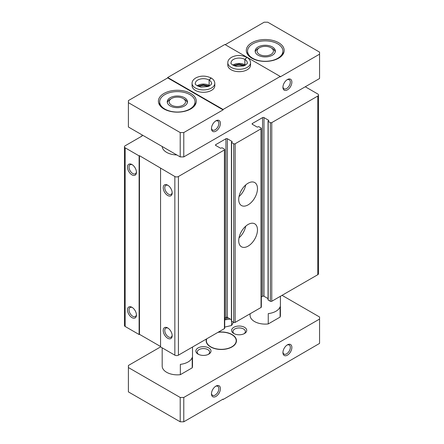 <?xml version="1.0" encoding="UTF-8"?>
<svg xmlns="http://www.w3.org/2000/svg" width="444" height="444" viewBox="0 0 444 444"><rect width="100%" height="100%" fill="white"/><g stroke="black" fill="none" stroke-linecap="round" stroke-linejoin="round"><path stroke-width="0.67" d="M261.344 296.975L262.571 296.27A1.01 0.583 0 0 1 263.997 296.27L263.997 117.61L268.642 120.296A0.505 0.294 0 0 1 268.642 120.707L268.198 120.962A0.505 0.294 0 0 0 268.198 121.379L270.341 122.616A1.01 0.583 0 0 0 271.767 122.616L317.776 96.054A2.525 1.46 0 0 0 318.514 95.022A2.525 1.46 0 0 0 317.776 93.989L305.267 86.769M142.691 135.254L141.797 135.764L142.152 135.975L125.18 145.771A2.525 1.46 0 0 0 124.437 146.803A2.525 1.46 0 0 0 125.18 147.835L139.116 155.883L139.472 155.672L174.847 176.512A2.525 1.46 0 0 0 178.421 176.512L224.425 149.95A1.01 0.583 0 0 0 224.72 149.539A1.01 0.583 0 0 0 224.425 149.123L222.283 147.885A0.505 0.294 0 0 0 221.567 147.885L221.118 148.146A0.505 0.294 0 0 1 220.407 148.146L215.762 145.46L215.762 144.639A1.01 0.583 0 0 0 215.462 145.049A1.01 0.583 0 0 0 215.762 145.46M141.797 136.18L141.797 135.764M124.437 146.803L124.437 325.458A2.525 1.46 0 0 0 125.18 326.49L139.116 334.537L139.116 155.883M131.968 317.621A6.316 3.646 -120 0 0 136.436 315.04A6.316 3.646 -120 0 0 131.968 307.304A6.316 3.646 -120 0 0 127.5 309.884A6.316 3.646 -120 0 0 131.968 317.621M131.968 174.858A6.316 3.646 -120 0 0 136.436 172.283A6.316 3.646 -120 0 0 131.968 164.546A6.316 3.646 -120 0 0 127.5 167.122A6.316 3.646 -120 0 0 131.968 174.858M139.116 334.537L139.472 334.332L139.472 155.672M139.472 334.332L160.556 346.503M224.72 149.539L224.72 328.194A1.01 0.583 0 0 1 224.425 328.604L178.421 355.167A2.525 1.46 0 0 1 174.847 355.167L160.556 346.914L160.556 168.259M167.699 338.25A6.316 3.646 -120 0 0 172.167 335.67A6.316 3.646 -120 0 0 167.699 327.933A6.316 3.646 -120 0 0 163.231 330.514A6.316 3.646 -120 0 0 167.699 338.25M167.699 195.488A6.316 3.646 -120 0 0 172.167 192.912A6.316 3.646 -120 0 0 167.699 185.176A6.316 3.646 -120 0 0 163.231 187.751A6.316 3.646 -120 0 0 167.699 195.488M215.762 144.639L225.941 138.756A1.01 0.583 0 0 1 227.372 138.756L232.018 141.442A0.505 0.294 0 0 1 232.018 141.852L231.574 142.108A0.505 0.294 0 0 0 231.574 142.524L233.716 143.762A1.01 0.583 0 0 0 235.142 143.762L261.05 128.804A1.01 0.583 0 0 0 261.344 128.394A1.01 0.583 0 0 0 261.05 127.977L258.908 126.74A0.505 0.294 0 0 0 258.192 126.74L257.742 127.001A0.505 0.294 0 0 1 257.032 127.001L252.386 124.32L252.386 123.493A1.01 0.583 0 0 0 252.087 123.904A1.01 0.583 0 0 0 252.386 124.32M224.72 318.12L225.941 317.416L225.941 138.756M231.424 319.752L227.372 317.416A1.01 0.583 0 0 0 225.941 317.416M231.424 142.319L231.424 320.973A0.505 0.294 0 0 0 231.574 321.179L233.716 322.416A1.01 0.583 0 0 0 235.142 322.416L261.05 307.459A1.01 0.583 0 0 0 261.344 307.048L261.344 128.394M248.096 246.137A13.264 7.659 -60 0 1 241.464 246.792A13.264 7.659 -60 0 1 241.464 231.479A13.264 7.659 -60 0 1 254.728 223.82A13.264 7.659 -60 0 1 256.765 234.449A13.264 7.659 -60 0 1 248.096 246.137M248.096 204.878A13.264 7.659 -60 0 1 241.464 205.533A13.264 7.659 -60 0 1 241.464 190.215A13.264 7.659 -60 0 1 254.728 182.556A13.264 7.659 -60 0 1 256.765 193.19A13.264 7.659 -60 0 1 248.096 204.878M252.386 123.493L262.571 117.61A1.01 0.583 0 0 1 263.997 117.61M263.997 296.27L268.048 298.607M268.048 121.173L268.048 299.828A0.505 0.294 0 0 0 268.198 300.033L270.341 301.271A1.01 0.583 0 0 0 271.767 301.271L317.776 274.708A2.525 1.46 0 0 0 318.514 273.676L318.514 95.022M176.773 154.928A15.157 8.752 180 0 1 162.199 146.514M168.104 185.431A5.223 3.014 -120 0 0 165.862 185.364A5.223 3.014 -120 0 0 165.063 189.549A5.223 3.014 -120 0 0 168.476 194.15A5.223 3.014 -120 0 0 171.084 194.411A5.223 3.014 -120 0 0 172.15 192.435M132.373 164.802A5.223 3.014 -120 0 0 130.131 164.735A5.223 3.014 -120 0 0 129.332 168.92A5.223 3.014 -120 0 0 132.739 173.521A5.223 3.014 -120 0 0 135.353 173.782A5.223 3.014 -120 0 0 136.419 171.8M168.104 328.188A5.223 3.014 -120 0 0 165.862 328.122A5.223 3.014 -120 0 0 165.063 332.306A5.223 3.014 -120 0 0 168.476 336.907A5.223 3.014 -120 0 0 171.084 337.168A5.223 3.014 -120 0 0 172.15 335.192M132.373 307.559A5.223 3.014 -120 0 0 130.131 307.492A5.223 3.014 -120 0 0 129.332 311.677A5.223 3.014 -120 0 0 132.739 316.278A5.223 3.014 -120 0 0 135.353 316.539A5.223 3.014 -120 0 0 136.419 314.563M245.743 184.92A13.264 7.659 -60 0 1 239.016 196.57M245.743 226.185A13.264 7.659 -60 0 1 239.016 237.829M180.209 156.91L180.209 132.567L128.394 102.653L128.394 127.001L180.209 156.91L183.777 156.91L319.563 78.521L319.563 54.174L280.258 76.868L280.258 76.457L224.869 44.478L167.699 77.489L223.082 109.463L280.258 76.457M268.254 323.931L268.254 313.614A15.157 8.752 0 0 0 280.108 306.771L280.108 317.088L268.254 323.931A15.157 8.752 180 0 1 250.089 315.351L250.089 313.786M280.408 296.281L280.408 315.351A15.157 8.752 180 0 1 280.108 317.088M192.507 347.03L192.507 366.1A15.157 8.752 180 0 1 192.208 367.837L192.208 357.52A15.157 8.752 0 0 1 180.353 364.363L180.353 374.681A15.157 8.752 180 0 1 162.188 366.1L162.188 347.857M189.854 94.611A17.688 10.212 180 0 1 195.033 101.831A17.688 10.212 180 0 1 177.35 112.043A17.688 10.212 180 0 1 159.662 101.831A17.688 10.212 180 0 1 170.579 92.396A17.688 10.212 180 0 1 189.854 94.611M184.493 97.702A10.107 5.833 180 0 1 187.457 101.831A10.107 5.833 180 0 1 177.35 107.664A10.107 5.833 180 0 1 167.244 101.831A10.107 5.833 180 0 1 173.482 96.442A10.107 5.833 180 0 1 184.493 97.702M277.755 43.862A17.688 10.212 180 0 1 282.933 51.082A17.688 10.212 180 0 1 265.246 61.294A17.688 10.212 180 0 1 247.563 51.082A17.688 10.212 180 0 1 258.48 41.647A17.688 10.212 180 0 1 277.755 43.862M272.394 46.953A10.107 5.833 180 0 1 275.352 51.082A10.107 5.833 180 0 1 265.246 56.915A10.107 5.833 180 0 1 255.139 51.082A10.107 5.833 180 0 1 261.383 45.693A10.107 5.833 180 0 1 272.394 46.953M287.401 355.167A6.316 3.646 -60 0 1 282.933 352.586A6.316 3.646 -60 0 1 287.401 344.849A6.316 3.646 -60 0 1 291.869 347.43A6.316 3.646 -60 0 1 287.401 355.167M215.939 396.425A6.316 3.646 -60 0 1 211.472 393.845A6.316 3.646 -60 0 1 215.939 386.108A6.316 3.646 -60 0 1 220.407 388.689A6.316 3.646 -60 0 1 215.939 396.425M160.556 346.914L128.394 365.479L128.394 391.886L180.209 421.8L183.777 421.8L223.082 399.106L223.082 399.522L319.563 343.406L319.563 316.999L282.04 295.338M183.777 421.8L183.777 397.458L319.563 319.064M180.209 421.8L180.209 397.458L183.777 397.458M128.394 367.543L180.209 397.458M222.727 399.311L223.082 399.522M287.401 89.866A6.316 3.646 -60 0 1 282.933 87.285A6.316 3.646 -60 0 1 287.401 79.548A6.316 3.646 -60 0 1 291.869 82.129A6.316 3.646 -60 0 1 287.401 89.866M215.939 131.124A6.316 3.646 -60 0 1 211.472 128.544A6.316 3.646 -60 0 1 215.939 120.812A6.316 3.646 -60 0 1 220.407 123.388A6.316 3.646 -60 0 1 215.939 131.124M223.082 109.463L223.082 109.873L183.777 132.567L183.777 156.91M319.563 54.174L319.563 52.115L267.749 22.2L264.174 22.2L225.23 44.689M128.394 102.653L128.394 100.594L167.699 77.9L167.699 77.489M251.848 58.197A18.948 10.939 0 0 0 272.499 60.573A18.948 10.939 0 0 0 284.199 50.461A18.948 10.939 0 0 0 278.649 42.724A18.948 10.939 0 0 0 257.997 40.354A18.948 10.939 0 0 0 246.298 50.461A18.948 10.939 0 0 0 251.848 58.197M163.947 108.947A18.948 10.939 0 0 0 184.599 111.322A18.948 10.939 0 0 0 196.298 101.21A18.948 10.939 0 0 0 190.748 93.473A18.948 10.939 0 0 0 170.096 91.103A18.948 10.939 0 0 0 158.397 101.21A18.948 10.939 0 0 0 163.947 108.947M180.209 132.567L183.777 132.567M223.082 109.873L167.699 77.9M206.438 338.988A15.157 8.752 0 0 0 206.138 340.726A15.157 8.752 0 0 0 210.578 346.914A15.157 8.752 0 0 0 227.1 348.812A15.157 8.752 0 0 0 236.458 340.726A15.157 8.752 0 0 0 218.287 332.145M192.208 367.837L180.353 374.681M233.805 333.505A7.581 4.379 0 0 0 244.522 333.505A7.581 4.379 0 0 0 244.522 327.317A7.581 4.379 0 0 0 233.805 327.317A7.581 4.379 0 0 0 233.805 333.505L233.805 333.505M198.074 354.134A7.581 4.379 0 0 0 208.791 354.134A7.581 4.379 0 0 0 208.791 347.946A7.581 4.379 0 0 0 198.074 347.946A7.581 4.379 0 0 0 198.074 354.134L198.074 354.134M231.124 69.752A11.372 6.566 0 0 0 243.517 71.173A11.372 6.566 0 0 0 250.533 65.107L250.533 62.737A11.372 6.566 180 0 1 239.166 69.303A11.372 6.566 180 0 1 227.794 62.737L227.794 65.107A11.372 6.566 0 0 0 231.124 69.752M195.393 90.382A11.372 6.566 0 0 0 207.781 91.803A11.372 6.566 0 0 0 214.802 85.742L214.802 83.367A11.372 6.566 180 0 1 203.43 89.932A11.372 6.566 180 0 1 192.063 83.367L192.063 85.742A11.372 6.566 0 0 0 195.393 90.382M208.02 86.586A7.581 4.379 0 0 0 198.845 86.586M243.75 65.956A7.581 4.379 0 0 0 234.576 65.956M215.534 121.068A5.223 3.014 -60 0 1 217.776 120.996A5.223 3.014 -60 0 1 218.576 125.18A5.223 3.014 -60 0 1 215.162 129.787A5.223 3.014 -60 0 1 212.554 130.042A5.223 3.014 -60 0 1 211.488 128.066M286.996 79.803A5.223 3.014 -60 0 1 289.238 79.737A5.223 3.014 -60 0 1 290.043 83.922A5.223 3.014 -60 0 1 286.63 88.528A5.223 3.014 -60 0 1 284.016 88.783A5.223 3.014 -60 0 1 282.956 86.808M208.258 354.412A6.21 3.585 0 0 0 209.646 352.159A6.21 3.585 0 0 0 203.43 348.573A6.21 3.585 0 0 0 197.219 352.159A6.21 3.585 0 0 0 198.607 354.412M243.995 333.783A6.21 3.585 0 0 0 245.377 331.529A6.21 3.585 0 0 0 239.166 327.944A6.21 3.585 0 0 0 232.95 331.529A6.21 3.585 0 0 0 234.338 333.783M215.534 386.363A5.223 3.014 -60 0 1 217.776 386.297A5.223 3.014 -60 0 1 218.576 390.481A5.223 3.014 -60 0 1 215.162 395.088A5.223 3.014 -60 0 1 212.554 395.343A5.223 3.014 -60 0 1 211.488 393.367M286.996 345.105A5.223 3.014 -60 0 1 289.238 345.038A5.223 3.014 -60 0 1 290.043 349.223A5.223 3.014 -60 0 1 286.63 353.824A5.223 3.014 -60 0 1 284.016 354.084A5.223 3.014 -60 0 1 282.956 352.109M272.394 48.54L271.023 47.747A8.17 4.718 180 0 1 271.023 54.418A8.17 4.718 180 0 1 259.474 54.418A8.17 4.718 180 0 1 259.474 47.747A8.17 4.718 180 0 1 271.023 47.747L272.394 48.54A10.107 5.833 180 0 1 275.263 51.87M255.233 51.87A10.107 5.833 180 0 1 258.103 48.54L259.474 47.747M184.493 99.29L183.122 98.496A8.17 4.718 180 0 1 183.122 105.167A8.17 4.718 180 0 1 171.573 105.167A8.17 4.718 180 0 1 171.573 98.496A8.17 4.718 180 0 1 183.122 98.496L184.493 99.29A10.107 5.833 180 0 1 187.362 102.62M167.333 102.62A10.107 5.833 180 0 1 170.202 99.29L171.573 98.496M236.458 340.831A15.157 8.752 0 0 0 232.018 334.743A15.157 8.752 0 0 0 231.929 334.693M206.538 338.933A15.157 8.752 0 0 0 206.138 340.831M206.771 338.8A14.907 8.608 0 0 0 210.756 346.808A14.907 8.608 0 0 0 231.84 346.808A14.907 8.608 0 0 0 231.84 334.637A14.907 8.608 0 0 0 217.96 332.34M250.533 62.737C250.438 60.534 249.245 58.752 246.953 57.398L244.899 59.446L244.899 64.813A8.086 4.668 180 0 1 245.438 65.157M244.899 59.446A8.086 4.668 180 0 1 247.247 62.737C247.863 63.203 246.736 64.263 243.873 65.912L236.63 66.495C232.145 64.907 230.297 63.653 231.08 62.737A8.086 4.668 180 0 1 236.058 58.425A8.086 4.668 180 0 1 244.86 59.424L246.77 57.293C241.564 54.951 236.608 54.884 231.907 57.104C229.165 58.641 227.794 60.523 227.794 62.737M244.86 59.424L244.86 64.791A8.086 4.668 180 0 0 232.889 65.157M214.802 83.367C214.702 81.163 213.509 79.382 211.222 78.027L209.168 80.075L209.168 85.442A8.086 4.668 180 0 1 209.707 85.786M209.168 80.075A8.086 4.668 180 0 1 211.516 83.367C212.127 83.833 211.005 84.893 208.142 86.541L200.899 87.124C196.415 85.537 194.566 84.282 195.349 83.367A8.086 4.668 180 0 1 200.327 79.054A8.086 4.668 180 0 1 209.13 80.053L211.039 77.922C205.833 75.58 200.877 75.513 196.176 77.733C193.434 79.271 192.063 81.152 192.063 83.367M209.13 80.053L209.13 85.42A8.086 4.668 180 0 0 197.158 85.786M224.72 319.042A11.217 6.477 0 0 0 228.288 317.943M230.203 319.047L224.72 319.896M225.003 317.959A11.217 6.477 0 0 0 227.223 317.343M224.57 327.139L231.613 325.469L233.2 322.616M231.613 325.469L231.613 321.201M125.18 326.49L125.18 147.835M174.847 355.167L174.847 176.512M178.421 355.167L178.421 176.512M224.425 328.604L224.425 149.95M227.372 317.416L227.372 138.756M232.018 141.852L232.018 141.442M231.574 321.179L231.574 142.524M233.716 322.416L233.716 143.762M235.142 322.416L235.142 143.762M261.05 307.459L261.05 128.804M262.571 296.27L262.571 117.61M268.642 120.707L268.642 120.296M268.198 300.033L268.198 121.379M270.341 301.271L270.341 122.616M271.767 301.271L271.767 122.616M317.776 274.708L317.776 96.054M159.662 101.831L159.662 105.139M195.033 101.831L195.033 105.139M247.563 51.082L247.563 54.39M282.933 51.082L282.933 54.39M244.983 65.418L239.111 64.125L233.344 65.418M209.252 86.047L203.38 84.76L197.613 86.047"/></g></svg>

